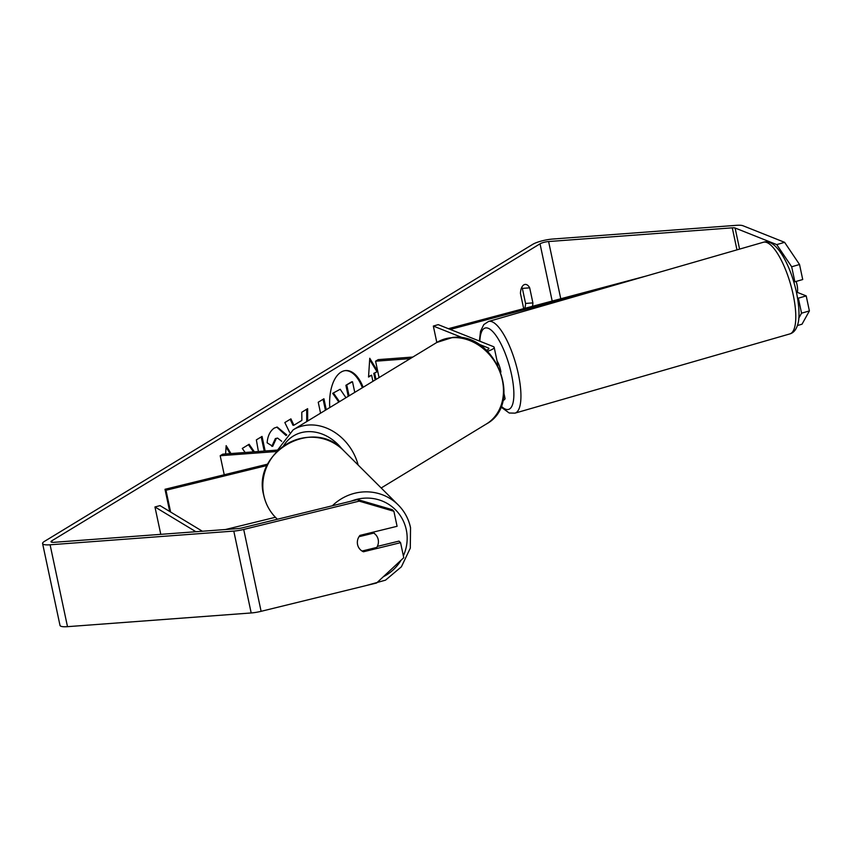 <?xml version="1.0" encoding="UTF-8"?>
<svg xmlns="http://www.w3.org/2000/svg" width="852" height="852" viewBox="0 0 852 852"><rect width="100%" height="100%" fill="white"/><g stroke="black" fill="none" stroke-linecap="round" stroke-linejoin="round"><path stroke-width="1.28" d="M464.063 338.308L433.338 326.06L438.237 324.644L493.361 346.604A12.865 2.812 168 0 1 494.16 347.328A12.865 2.812 168 0 1 487.514 351.322M504.001 393.592L505.044 398.491A12.865 2.812 168 0 1 502.882 400.664M477.621 343.697L488.452 348.021A7.508 1.64 168 0 1 488.92 348.436A7.508 1.64 168 0 1 486.417 350.278M412.847 357.041L378.15 359.629L375.583 361.195L379.076 377.585M410.281 358.607L375.583 361.195M494.16 347.328L497.866 364.72A12.865 2.812 168 0 1 497.813 365.146M433.338 326.06L436.82 342.461L452.604 337.456C495.438 331.726 524.193 403.72 486.385 423.987A47.712 39.522 -121.3 0 0 499.613 371.195A47.712 39.522 -121.3 0 0 451.911 337.69A47.712 39.522 -121.3 0 0 436.799 342.472L293.195 429.823A47.712 39.522 58.7 0 1 308.307 425.041A47.712 39.522 58.7 0 1 358.159 465.054M267.837 464.074L165 489.293L165.98 490.273L267.177 465.458M165.98 490.273L170.613 512.031M225.482 529.518L275.398 517.281M276.911 451.496L220.189 455.724L224.236 474.766M278.444 450.005L222.755 454.169L220.189 455.724M165 489.293L169.718 511.488M378.203 539.54A10.725 10.362 -45.1 0 1 376.776 547.421L362.047 551.042A10.725 10.362 -45.1 0 1 359.001 536.707L373.73 533.096A10.725 10.362 -45.1 0 1 378.203 539.54M373.73 533.096L372.867 532.234M362.366 387.756A36.157 18.648 85.7 0 0 345.262 370.609M363.133 387.287A36.157 18.648 85.7 0 0 345.72 370.556A36.157 18.648 85.7 0 0 341.077 372.1A36.157 18.648 85.7 0 0 329.777 407.575M776.747 244.599L784.607 242.33L799.538 264.503L791.678 266.772L776.747 244.599L735.095 228.006A6.433 1.406 -12 0 0 732.283 227.835L548.603 241.542A6.433 1.406 -12 0 0 540.03 243.821L51.78 540.839A6.433 1.406 -12 0 0 50.992 541.765A6.433 1.406 -12 0 0 54.208 542.298L237.889 528.591A6.433 1.406 -12 0 0 242.138 527.889L357.616 499.57L392.325 509.709L393.89 511.275L359.193 501.136L357.616 499.57M254.354 451.805L249.114 444.275L242.287 448.429L245.152 452.497M265.142 451.006L262.043 436.416L256.356 439.877L258.412 451.507M289.605 432.337L284.834 422.549L290.894 418.864L293.919 425.223L301.874 420.387L301.768 412.251L307.636 408.672L307.647 421.037M523.724 308.626A10.725 5.527 -94.3 0 1 523.66 308.509L520.455 293.45A10.725 5.527 -94.3 0 1 525.226 284.408A10.725 5.527 -94.3 0 1 529.688 287.838L532.894 302.897A10.725 5.527 -94.3 0 1 532.489 306.294M225.61 453.956L226.153 445.639L230.977 453.552M375.168 379.96L373.772 373.368L377.766 371.429L369.757 358.277L368.533 377.042L371.61 375.168L372.92 381.334M374.688 373.293L375.998 379.459M320.565 413.177L318.243 402.229L323.93 398.768L326.252 409.716M281.671 441.261L277.582 438.077L276.282 438.514L272.704 446.31L267.134 442.827C267.645 436.032 270.009 431.112 274.259 428.055L277.23 427.065L286.741 434.893M784.607 242.33L742.955 225.737A15.006 3.27 -12 0 0 736.384 225.333L552.703 239.039A15.006 3.27 -12 0 0 532.702 244.364L44.453 541.382A15.006 3.27 -12 0 0 42.6 543.544A15.006 3.27 -12 0 0 50.098 544.79L233.789 531.084A15.006 3.27 -12 0 0 243.704 529.454L359.193 501.136M521.765 287.39A10.725 5.527 -94.3 0 1 522.361 288.381L525.567 303.44A10.725 5.527 -94.3 0 1 524.736 308.36M42.6 543.544L60.002 625.421A15.006 3.27 -12 0 0 67.5 626.667L251.191 612.961A15.006 3.27 -12 0 0 261.106 611.321L376.595 583.002L403.763 557.687L400.568 542.671L363.442 551.776A10.725 10.362 -45.1 0 1 359.959 535.397L397.085 526.291L393.89 511.275M377.329 546.42L399.002 541.105L400.568 542.671M797.525 297.838L798.356 298.168L801.551 313.185L809.4 310.927L802.009 324.207L797.429 325.528M791.678 266.772L794.873 281.788L793.585 281.277M798.825 318.084L801.551 313.185M798.356 298.168L806.205 295.9L809.4 310.927M794.873 281.788L802.722 279.531L799.538 264.503M806.205 295.9L796.375 291.991M529.688 287.838L522.361 288.381M532.894 302.897L525.567 303.44M362.569 550.903L363.442 551.776M338.819 402.08L332.685 393.336L340.182 389.268L345.965 397.724M340.182 389.268L332.685 393.336M348.244 396.34L345.901 385.306L351.599 381.834L352.515 381.771L354.773 392.367M345.901 385.306L352.515 381.771M349.075 395.839L346.817 385.232M339.49 401.665L333.601 393.273M226.057 447.055L230.061 453.615M368.565 376.531L371.61 375.168M373.772 373.368L377.766 371.429M376.85 371.493L369.661 359.704M306.72 409.237L306.731 421.591M290.159 419.312L293.003 425.297L293.919 425.223M323.1 399.268L325.432 410.217M253.438 451.88L248.443 444.691M264.226 451.07L261.213 436.916M276.772 427.118L286.102 435.553M277.582 438.077L275.366 438.588L271.788 446.373M796.141 281.426A10.725 3.248 73.9 0 1 797.025 284.749A10.725 3.248 73.9 0 1 797.483 291.49L796.343 291.821M497.057 360.95A10.725 3.248 73.9 0 1 500.571 370.194A10.725 3.248 73.9 0 1 500.912 372.122M645.986 276.08L448.386 328.691M589.616 292.332L450.25 329.426M195.907 531.723L154.957 506.961L160.783 534.342M202.382 531.243L160.016 505.619L154.957 506.961M488.452 348.021L488.665 349.011M351.226 501.136A42.344 40.917 -45.1 0 1 406.276 529.742A42.344 40.917 -45.1 0 1 403.358 555.813M401.068 560.201A42.344 40.917 -45.1 0 1 383.293 576.751M277.369 519.251L276.048 517.941A47.712 46.093 -45.1 0 1 263.811 495.385A47.712 46.093 -45.1 0 1 287.667 443.509A47.712 46.093 -45.1 0 1 343.367 450.325L398.225 504.948A47.712 46.093 134.9 0 0 332.365 505.768M410.451 527.495A47.712 46.093 134.9 0 0 398.225 504.948C404.508 511.285 408.619 518.857 410.536 527.644L410.302 548.124L401.398 566.793L385.519 580.159L365.657 585.686M540.03 243.821L552.192 301.054M51.78 540.839L52.089 542.287M243.704 529.454L261.106 611.321M548.603 241.542L560.765 298.764M732.283 227.835L736.969 249.86M735.095 228.006L739.579 249.103M50.098 544.79L67.5 626.667M233.789 531.084L251.191 612.961M275.366 438.588L276.282 438.514M793.169 294.675A47.712 14.463 -106.1 0 0 763.403 242.245C775.852 237.804 790.56 264.621 796.556 292.822C800.273 311.608 798.931 320.65 797.855 324.069C796.322 329.554 793.649 332.834 789.836 333.92A47.712 14.463 -106.1 0 0 793.169 294.675M763.403 242.245L488.547 321.46A47.712 14.463 73.9 0 1 518.314 373.9A47.712 14.463 73.9 0 1 514.97 413.145L789.836 333.92M501.178 406.084A42.344 12.844 -106.1 0 0 511.541 374.571A42.344 12.844 -106.1 0 0 492.935 331.779A42.344 12.844 -106.1 0 0 479.868 341.226M342.067 449.079A42.344 35.081 -121.3 0 0 306.837 431.719A42.344 35.081 -121.3 0 0 283.46 445.969M276.048 517.941C269.754 511.594 265.654 504.033 263.726 495.236C251.841 451.837 313.493 416.947 343.367 450.325M373.101 532.127L375.455 534.47M488.547 321.46L483.787 324.591L480.539 331.226L479.378 341.034M500.848 406.905L509.219 413.007L514.97 413.145M381.185 487.983L486.385 423.987M293.195 429.823L277.571 450.08"/></g></svg>
